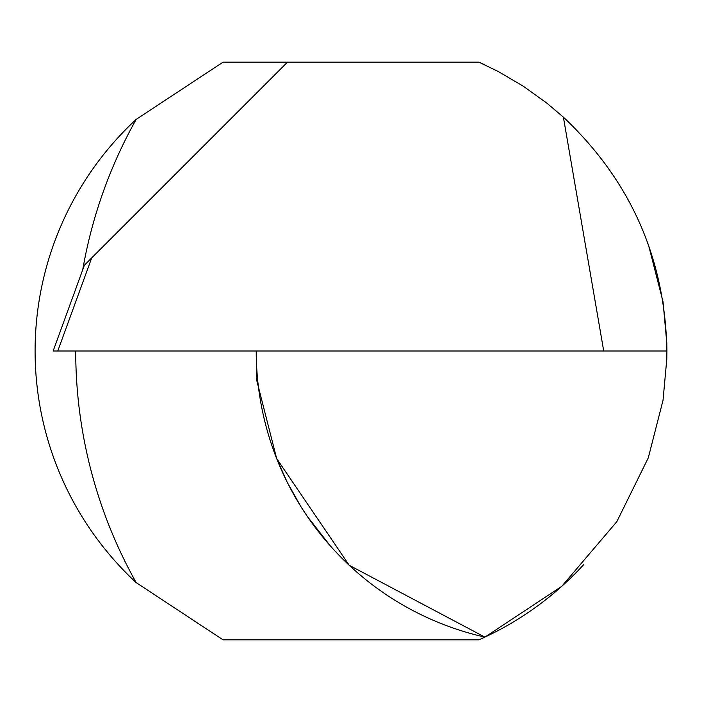 <?xml version="1.0" encoding="UTF-8"?>
<svg xmlns="http://www.w3.org/2000/svg" width="702" height="702" viewBox="0 0 702 702"><rect width="100%" height="100%" fill="white"/><g stroke="black" fill="none" stroke-linecap="round" stroke-linejoin="round"><path stroke-width="1.05" d="M583.818 564.513A315.9 315.9 0 0 1 484.898 637.118L478.966 639.82L484.898 637.118L561.732 586.346L616.83 521.665L648.279 457.862L663.021 400.333L666.795 359.082L666.9 351C665.145 258.555 630.642 180.607 563.39 117.155L546.858 103.141L523.385 86.276L498.473 71.63L478.966 62.18L484.898 64.882L478.966 62.18L223.034 62.18L136.179 119.384L223.034 62.18M241.19 351L256.23 351A293.339 293.339 0 0 0 484.898 637.118L349.219 565.259L276.658 458.555L256.555 379.685L256.23 351L666.9 351L666.795 342.918L663.021 301.667L648.279 244.138M484.898 64.882L478.966 62.18M484.898 637.118L478.966 639.82L223.034 639.82L136.179 582.616L223.034 639.82M256.23 351L603.72 351L256.23 351M307.222 516.268L330.256 545.805L307.222 516.268L301.667 507.818M300.684 506.247L287.311 482.414M287.1 481.984L276.781 458.862M287.443 62.18L91.699 257.915L57.775 351L53.15 351L603.72 351L563.39 117.155M91.699 257.915L84.363 265.259L53.15 351M75.719 351A473.85 473.85 0 0 0 136.179 582.616A315.9 315.9 0 0 1 136.179 119.384A473.85 473.85 0 0 0 82.739 269.7"/></g></svg>

